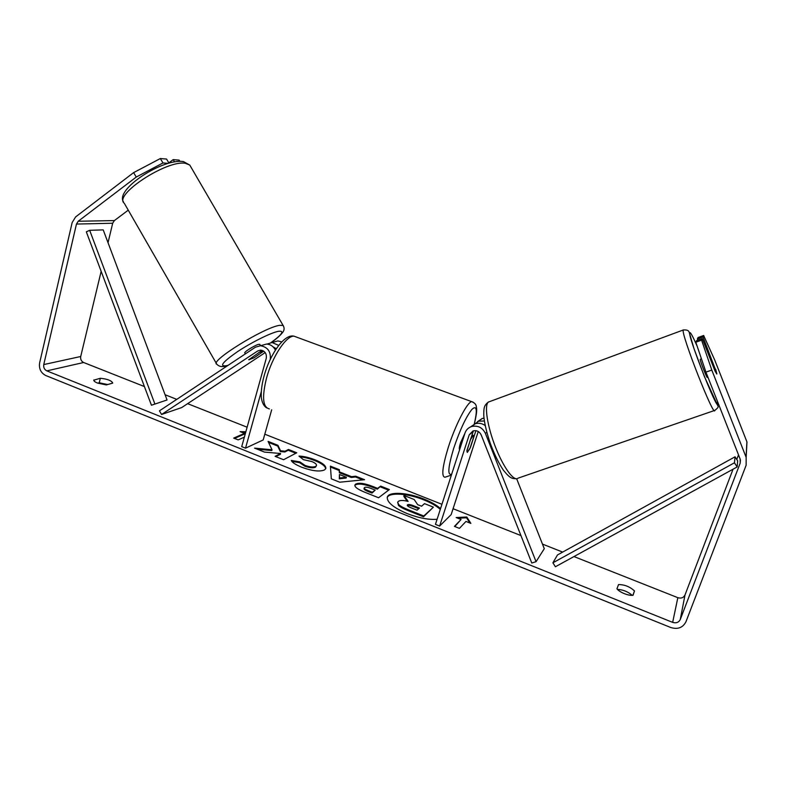 <?xml version="1.0" encoding="UTF-8"?>
<svg xmlns="http://www.w3.org/2000/svg" width="787" height="787" viewBox="0 0 787 787"><rect width="100%" height="100%" fill="white"/><g stroke="black" fill="none" stroke-linecap="round" stroke-linejoin="round"><path stroke-width="1.18" d="M262.101 350.353L248.761 359.748L254.063 357.819L263.704 351.13M265.189 352.586L181.708 407.558L161.571 414.483L159.436 410.844L255.45 347.195L260.428 345.729C267.816 347.067 271.072 351.691 270.216 359.61M275.411 350.097C273.414 346.3 270.443 344.293 266.498 344.067L261.845 345.345M161.571 414.483L257.693 350.963L260.536 350.117C264.914 350.884 266.832 353.609 266.272 358.292L241.717 446.642L245.524 448.167L261.294 391.621M273.296 342.197L277.86 340.938L281.736 341.863M271.682 409.801L263.192 439.933L245.524 448.167M267.019 344.086L272.076 342.532L278.706 345.395M273.138 346.91L276.316 348.71M263.33 350.894L258.726 352.576M259.848 344.47L258.903 344.293C255.303 344.873 243.134 352.438 244.865 353.019L245.367 353.884M248.682 359.649L249.607 359.649M440.543 508.609C436.687 505.126 431.128 501.939 423.888 499.037C407.666 492.426 388.699 491.314 387.312 497.148C386.771 502.155 393.362 507.635 407.095 513.567C418.792 518.043 428.787 519.941 437.1 519.253M440.287 509.396C436.431 505.913 430.882 502.726 423.642 499.814C407.843 493.39 389.329 492.111 387.214 497.551M93.84 379.934L93.801 380.062C93.692 380.987 94.952 382 97.558 383.082L106.314 384.922L112.757 383.102C111.616 380.633 107.485 379.019 100.352 378.262L93.781 380.19M624.416 593.683C620.766 592.158 618.277 590.535 616.949 588.804L618.533 584.584C624.563 584.584 629.885 586.699 634.489 590.939L633.073 595.247C630.987 595.621 628.105 595.09 624.416 593.683M715.383 369.437L702.998 336.954L697.371 339L697.853 340.21M695.826 342.247L701.581 340.151L711.792 370.067L705.939 372.133L695.826 342.247L696.574 340.673L702.27 338.607L715.167 371.375L716.868 373.992L715.727 369.319M272.017 449.78L254.565 448.118L264.55 452.112L280.595 453.499L275.066 456.322L283.576 459.726L296.758 452.781L288.455 449.475L285.071 451.217L280.516 450.764L277.939 445.304L268.072 441.379L272.017 449.78L271.8 450.567L257.221 449.18M339.541 471.915L351.523 476.676L355.724 476.204L364.588 479.716L339.699 482.205L331.327 478.85L330.383 466.13L339.413 469.721L339.305 472.692L351.277 477.463L351.523 476.676M705.939 372.133L740.164 459.067L740.193 463.1L680.273 619.497C678.738 622.478 676.2 623.432 672.659 622.369L46.827 370.874C44.377 369.585 43.354 367.48 43.767 364.568L76.467 224.059L78.208 221.255L136.249 177.055L133.613 172.619L160.341 158.541L162.978 162.968L136.249 177.055M733.051 469.2L685.015 594.923C683.569 597.736 681.178 598.661 677.843 597.677L573.959 556.557M562.656 552.09L542.469 544.092M520.935 535.573L453.076 508.717M441.94 504.31L264.806 434.198M247.118 427.203L187.631 403.662M176.76 399.353L165.083 394.74M144.424 386.555L83.629 362.502C81.287 361.282 80.313 359.285 80.717 356.511L101.159 271.338M234.487 438.428L244.265 434.149L244.482 433.381L240.084 431.63L245.859 431.748M244.354 437.139L238.146 439.894L233.66 438.103L244.482 433.381M465.953 521.437L470.862 523.394L466.799 516.99L456.165 517.551L461.054 519.489L454.433 526.385L459.431 528.382L465.953 521.437M355.645 484.123L355.675 484.103C359.02 482.49 364.893 483.336 373.274 486.651L377.593 488.373L380.682 486.11L389.358 489.563L378.577 497.758L364.804 492.239C357.829 489.386 354.524 486.996 354.878 485.058L355.645 484.123L355.439 484.9C358.783 483.277 364.647 484.123 373.038 487.448L377.347 489.16L377.593 488.373M298.971 456.106C303.3 456.155 308.72 457.414 315.213 459.874C322.611 462.953 326.143 465.815 325.818 468.462L324.569 469.888C319.837 471.954 312.193 471.059 301.628 467.203C295.558 464.664 292.105 462.412 291.279 460.454L299.798 461.851L305.002 465.383C309.822 467.114 313.393 467.448 315.725 466.396L316.502 465.54C316.758 464.31 315.193 462.972 311.809 461.546L303.398 459.667L298.971 456.106M711.792 370.067L746.155 457.345L746.135 465.245L685.949 621.769C682.86 627.731 677.774 629.639 670.701 627.495L45.744 375.517C40.855 372.93 38.819 368.729 39.625 362.905L72.168 222.514L75.641 216.907L133.613 172.619M617.431 589.394C622.999 589.67 627.937 591.657 632.246 595.356M107.73 384.538L99.241 382.787L97.775 383.171M168.841 162.909L173.179 159.623L179.131 160.115L179.849 161.315M168.969 163.116L166.559 159.063L160.341 158.541M168.143 163.362L162.978 162.968M174.507 161.837L173.179 159.623M108.026 242.701L112.689 223.242L114.371 220.586L128.261 210.159M702.27 338.607L701.581 340.151M702.998 336.954L703.647 335.478L714.744 360.082L746.971 441.969L746.155 457.345M738.521 454.896L736.77 459.47M703.647 335.478L698.089 337.495L697.371 339M716.868 373.992L709.667 355.891L716.534 373.845M618.533 584.584L616.969 588.833M634.489 590.939L632.876 595.287M100.352 378.262L99.241 382.787M398.291 501.408L398.32 501.378C400.13 500.178 403.397 500.188 408.109 501.417L404.026 495.495L414.198 499.529L417.661 504.654L421.576 506.208L424.508 503.631L433.401 507.162L423.77 515.987L408.207 509.75C403.278 507.753 400.111 506.011 398.714 504.546L397.671 502.244L398.291 501.408M433.401 507.162L423.504 516.793L407.951 510.566C403.023 508.559 399.855 506.828 398.458 505.352L398.714 504.546M398.458 505.352L397.671 502.244M423.504 516.793L423.77 515.987M407.154 501.191L403.78 496.282L404.026 495.495M242.121 432.447L245.642 432.516M461.054 519.489L454.807 526.533M469.839 522.981L466.543 517.777L457.896 518.239M466.543 517.777L466.799 516.99M346.388 477.247L339.463 474.492L339.531 478.014L346.388 477.247L346.152 478.034L339.295 478.811L339.531 478.014M339.295 478.811L339.463 474.492M351.277 477.463L355.488 476.981L355.724 476.204M355.488 476.981L362.817 479.893M330.442 467.025L339.177 470.498L339.413 469.721M339.177 470.498L339.305 472.692M364.548 487.517L364.263 487.871C364.115 488.599 365.404 489.504 368.139 490.606L372.281 492.268L375.212 490.114L371.061 488.452C367.795 487.202 365.63 486.887 364.578 487.497L364.548 487.517M364.263 487.871L364.017 488.668C363.869 489.396 365.158 490.311 367.893 491.413L372.035 493.065L372.281 492.268M372.035 493.065L375.212 490.114M377.347 489.16L380.682 486.11M380.436 486.897L388.601 490.144M354.829 485.471L355.399 484.92M295.823 453.273L288.239 450.253L284.845 451.994L280.29 451.541L277.722 446.072L268.564 442.432M277.722 446.072L277.939 445.304M280.29 451.541L280.516 450.764M284.845 451.994L285.071 451.217M288.239 450.253L288.455 449.475M280.595 453.499L280.369 454.286L275.814 456.617M300.044 456.972C304.097 457.168 309.075 458.388 314.987 460.641C321.942 463.533 325.493 466.268 325.661 468.855M291.918 461.389L299.572 462.638L299.798 461.851M299.572 462.638L304.776 466.179C309.596 467.901 313.167 468.235 315.489 467.183L316.502 465.54M407.509 504.831L407.282 505.126C407.145 505.844 408.433 506.739 411.139 507.831L417.061 510.192L419.451 508.087L413.519 505.726C410.371 504.506 408.364 504.211 407.509 504.831L407.302 505.48M418.743 508.707L413.264 506.523C410.234 505.352 408.266 505.028 407.341 505.569M470.557 426.908L475.24 423.75C478.771 422.727 482.097 423.337 485.205 425.59M485.402 433.401C482.411 427.469 477.798 425.187 471.561 426.534C468.304 427.666 466.111 429.869 464.969 433.125L435.447 524.368L439.628 526.05L469.259 434.749L472.997 430.942C476.676 430.086 479.401 431.404 481.182 434.916L531.776 563.01L536.065 561.682L485.402 433.401L486.799 432.26M475.899 430.686L470.419 447.488L467.311 452.417L466.957 450.341L473.42 430.814M483.995 418.123L482.126 418.536L477.591 421.586M536.065 561.682L544.279 548.687L516.666 478.752M478.26 431.512L451.148 514.619L439.628 526.05M484.379 421.015L478.624 421.183L473.361 425.167M464.92 433.263L460.543 442.786C459.244 446.977 458.949 449.229 459.657 449.544M470.616 439.097L466.868 451.118L467.311 452.417L469.898 448.61L473.764 436.755L473.321 435.398L470.764 439.146M700.322 359.256L700.223 359.305C699.771 360.239 707.208 379.167 707.316 377.367M735.048 456.804L737.675 460.867L737.144 466.957L555.396 566.758L552.907 562.803L557.491 554.943L735.048 456.804L734.458 462.786L552.907 562.803M737.144 466.957L734.458 462.786M167.051 399.973L103.215 229.873L89.669 230.316L86.324 231.84L151.429 405.226L167.051 399.973L151.429 405.226M89.669 230.316L154.852 403.908M260.684 350.117L257.693 350.963M216.395 363.476L124.297 203.272C112.994 195.048 167.06 159.564 185.466 163.332L189.775 165.093L190.72 166.726M283.566 326.162L283.104 325.444L279.71 325.326C264.353 327.176 208.712 361.715 216.838 364.253C218.855 366.358 221.452 367.037 224.639 366.28M228.141 365.296L226.617 365.699C218.855 366.84 222.396 362.217 237.251 351.838C251.456 342.355 271.171 332.576 278.519 331.288C284.687 330.638 282.199 334.406 271.053 342.581M677.843 597.677L672.659 622.369M83.629 362.502L46.827 370.874M114.371 220.586L78.208 221.255M112.689 223.242L76.467 224.059M80.717 356.511L43.767 364.568M685.015 594.923L680.273 619.497M740.429 459.962L740.193 463.1M746.902 441.782L746.076 457.149M407.951 510.566L408.207 509.75M367.893 491.413L368.139 490.606M355.439 484.9L355.675 484.103M373.038 487.448L373.274 486.651M314.987 460.641L315.213 459.874M304.776 466.179L305.002 465.383M315.489 467.183L315.725 466.396M315.528 467.163L315.754 466.366M407.292 505.451L407.479 504.851M413.264 506.523L413.519 505.726M472.967 431.856L469.259 434.749M451.384 475.122L444.999 477.217C441.251 476.873 442.353 466.907 448.285 447.341C455.27 425.216 467.222 402.098 471.639 401.636L473.144 402.177M474.256 424.016C477.591 409.712 476.804 404.843 471.885 409.407C466.022 416.943 459.982 429.83 453.784 448.069C448.01 467.271 447.311 475.948 451.708 474.099M296.807 337.2L294.004 336.177C286.438 335.39 272.332 356.501 266.547 378.006C261.835 397.091 262.779 407.391 269.38 408.906M697.184 346.25C692.826 336.403 690.347 331.878 689.737 332.685C687.376 335.183 718.305 413.736 717.793 403.947L717.37 401.173M488.452 401.97L488.284 402.108C484.162 405.453 487.31 426.269 495.407 446.898C503.444 467.576 514.029 481.919 518.003 478.181L714.311 410.558M516.075 478.742C511.914 478.575 510.035 478.457 503.346 470.134C498.663 463.14 494.305 454.197 490.271 443.327C486.533 432.191 484.379 423.003 483.779 415.752C483.7 407.204 484.153 405.571 488.284 402.108L683.244 329.999C686.717 329.674 688.704 330.442 689.196 332.291L694.045 348.749L704.365 376.481L718.029 406.249C718.62 406.938 717.547 408.315 714.803 410.381C714.252 418.881 680.706 333.422 683.244 329.999L683.273 329.901M266.498 344.067L260.428 345.729M277.86 340.938L272.076 342.532M123.451 201.875C114.804 189.264 163.303 157.951 183.538 161.62L189.775 165.093L283.104 325.444C284.471 327.776 284.432 329.95 282.986 331.986C280.536 335.272 276.601 338.803 271.151 342.571M260.556 345.7L259.749 344.293M226.203 365.935L227.866 365.483M475.24 423.75L471.561 426.534M482.126 418.536L478.624 421.183M266.724 407.902C264.225 406.387 262.543 403.623 261.697 399.629C260.999 397.681 260.645 388.424 264.029 376.196C269.744 354.73 284.314 333.501 294.004 336.177L471.639 401.636C474.472 402.757 476.017 404.302 476.273 406.289C476.588 409.063 477.64 409.879 474.374 423.888M471.984 434.896L473.321 435.398M700.223 359.295L701.443 358.852M709.146 356.078L709.667 355.891"/></g></svg>
